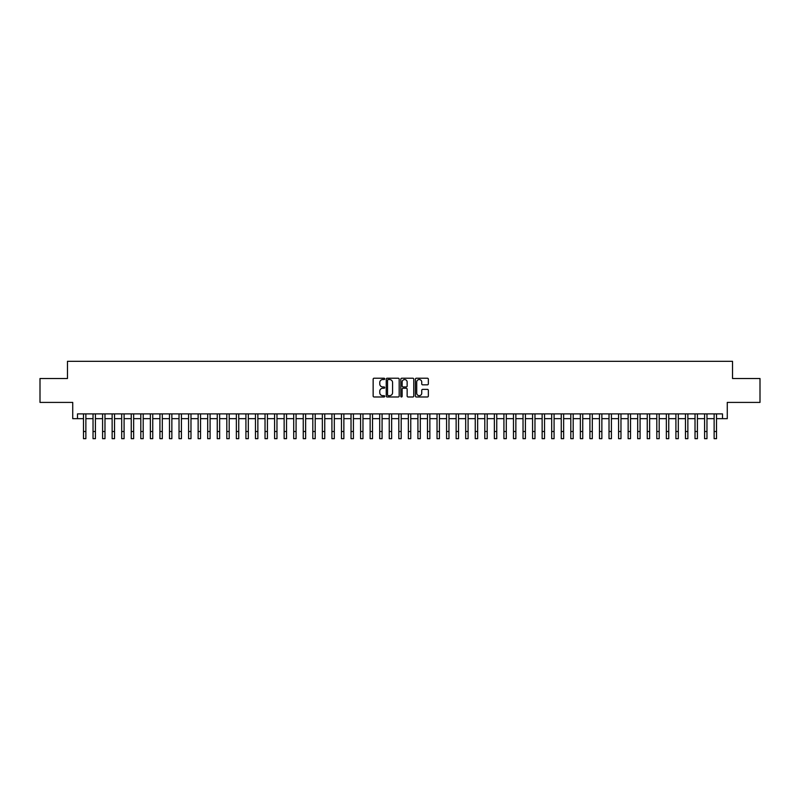 <?xml version="1.0" encoding="UTF-8"?>
<svg xmlns="http://www.w3.org/2000/svg" width="800" height="800" viewBox="0 0 800 800"><rect width="100%" height="100%" fill="white"/><g stroke="black" fill="none" stroke-linecap="round" stroke-linejoin="round"><path stroke-width="1.2" d="M384.71 378.88A0.66 0.66 0 0 0 384.06 378.22L374.09 378.22A0.94 0.94 0 0 0 373.15 379.16L373.15 396.04A0.94 0.94 0 0 0 374.09 396.98L384.06 396.98A0.66 0.66 0 0 0 384.71 396.32A0.66 0.66 0 0 0 384.06 395.67L382.77 395.67A3 3 0 0 1 379.76 392.67L379.76 391.26A3 3 0 0 1 382.77 388.26L384.06 388.26A0.66 0.66 0 0 0 384.71 387.6A0.66 0.66 0 0 0 384.06 386.95L382.77 386.95A3 3 0 0 1 379.76 383.94L379.76 382.54A3 3 0 0 1 382.77 379.54L384.06 379.54A0.66 0.66 0 0 0 384.71 378.88M427.41 384.83A0.94 0.94 0 0 0 428.35 383.9L428.35 379.16A0.94 0.94 0 0 0 427.41 378.22L416.34 378.22A0.94 0.94 0 0 0 415.41 379.16L415.41 396.04A0.94 0.94 0 0 0 416.34 396.98L427.41 396.98A0.94 0.94 0 0 0 428.35 396.04L428.35 390.32A0.94 0.94 0 0 0 427.41 389.38L422.67 389.38A0.94 0.94 0 0 0 421.74 390.32L421.74 393.16A2.51 2.51 0 0 1 419.23 395.67A2.51 2.51 0 0 1 416.72 393.16L416.72 382.04A2.51 2.51 0 0 1 419.23 379.54A2.51 2.51 0 0 1 421.74 382.04L421.74 383.9A0.94 0.94 0 0 0 422.67 384.83L427.41 384.83M77.5 418.66L77.5 413.88L722.5 413.88L722.5 418.66L727.27 418.66L727.27 402.41L760 402.41L760 378.52L732.53 378.52L732.53 361.32L67.47 361.32L67.47 378.52L40 378.52L40 402.41L72.73 402.41L72.73 418.66L83.48 418.66M399.18 379.16A0.94 0.94 0 0 0 398.24 378.22L387.17 378.22A0.94 0.94 0 0 0 386.24 379.16L386.24 396.04A0.94 0.94 0 0 0 387.17 396.98L398.24 396.98A0.94 0.94 0 0 0 399.18 396.04L399.18 379.16M401.76 378.22L412.83 378.22A0.94 0.94 0 0 1 413.76 379.16L413.76 396.04A0.94 0.94 0 0 1 412.83 396.98L408.09 396.98A0.94 0.94 0 0 1 407.15 396.04L407.15 389.2A0.94 0.94 0 0 0 406.21 388.26L403.07 388.26A0.94 0.94 0 0 0 402.13 389.2L402.13 396.32A0.66 0.66 0 0 1 401.48 396.98A0.66 0.66 0 0 1 400.82 396.32L400.82 379.16A0.94 0.94 0 0 1 401.76 378.22M85.87 418.66L93.03 418.66M95.42 418.66L102.59 418.66M104.98 418.66L112.14 418.66M114.53 418.66L121.7 418.66M124.09 418.66L131.25 418.66M133.64 418.66L140.81 418.66M143.2 418.66L150.36 418.66M152.75 418.66L159.92 418.66M162.31 418.66L169.48 418.66M171.86 418.66L179.03 418.66M181.42 418.66L188.59 418.66M190.98 418.66L198.14 418.66M200.53 418.66L207.7 418.66M210.09 418.66L217.25 418.66M219.64 418.66L226.81 418.66M229.2 418.66L236.36 418.66M238.75 418.66L245.92 418.66M248.31 418.66L255.47 418.66M257.86 418.66L265.03 418.66M267.42 418.66L274.59 418.66M276.97 418.66L284.14 418.66M286.53 418.66L293.7 418.66M296.08 418.66L303.25 418.66M305.64 418.66L312.81 418.66M315.2 418.66L322.36 418.66M324.75 418.66L331.92 418.66M334.31 418.66L341.47 418.66M343.86 418.66L351.03 418.66M353.42 418.66L360.58 418.66M362.97 418.66L370.14 418.66M372.53 418.66L379.69 418.66M382.08 418.66L389.25 418.66M391.64 418.66L398.81 418.66M401.19 418.66L408.36 418.66M410.75 418.66L417.92 418.66M420.31 418.66L427.47 418.66M429.86 418.66L437.03 418.66M439.42 418.66L446.58 418.66M448.97 418.66L456.14 418.66M458.53 418.66L465.69 418.66M468.08 418.66L475.25 418.66M477.64 418.66L484.8 418.66M487.19 418.66L494.36 418.66M496.75 418.66L503.92 418.66M506.3 418.66L513.47 418.66M515.86 418.66L523.03 418.66M525.41 418.66L532.58 418.66M534.97 418.66L542.14 418.66M544.53 418.66L551.69 418.66M554.08 418.66L561.25 418.66M563.64 418.66L570.8 418.66M573.19 418.66L580.36 418.66M582.75 418.66L589.91 418.66M592.3 418.66L599.47 418.66M601.86 418.66L609.02 418.66M611.41 418.66L618.58 418.66M620.97 418.66L628.14 418.66M630.52 418.66L637.69 418.66M640.08 418.66L647.25 418.66M649.64 418.66L656.8 418.66M659.19 418.66L666.36 418.66M668.75 418.66L675.91 418.66M678.3 418.66L685.47 418.66M687.86 418.66L695.02 418.66M697.41 418.66L704.58 418.66M706.97 418.66L714.13 418.66M716.52 418.66L722.5 418.66M388.21 379.54A0.66 0.66 0 0 0 387.55 380.19L387.55 395.01A0.66 0.66 0 0 0 388.21 395.67L389.57 395.67A3 3 0 0 0 392.57 392.67L392.57 382.54A3 3 0 0 0 389.57 379.54L388.21 379.54M407.15 382.09A2.51 2.51 0 0 0 404.64 379.58A2.51 2.51 0 0 0 402.13 382.09L402.13 386.01A0.94 0.94 0 0 0 403.07 386.95L406.21 386.95A0.94 0.94 0 0 0 407.15 386.01L407.15 382.09M83.48 431.51L85.87 431.51L85.87 438.68L83.48 438.68L83.48 413.88M85.87 431.51L85.87 413.88M93.03 431.51L95.42 431.51L95.42 438.68L93.03 438.68L93.03 413.88M95.42 431.51L95.42 413.88M102.59 431.51L104.98 431.51L104.98 438.68L102.59 438.68L102.59 413.88M104.98 431.51L104.98 413.88M112.14 431.51L114.53 431.51L114.53 438.68L112.14 438.68L112.14 413.88M114.53 431.51L114.53 413.88M121.7 431.51L124.09 431.51L124.09 438.68L121.7 438.68L121.7 413.88M124.09 431.51L124.09 413.88M131.25 431.51L133.64 431.51L133.64 438.68L131.25 438.68L131.25 413.88M133.64 431.51L133.64 413.88M140.81 431.51L143.2 431.51L143.2 438.68L140.81 438.68L140.81 413.88M143.2 431.51L143.2 413.88M150.36 431.51L152.75 431.51L152.75 438.68L150.36 438.68L150.36 413.88M152.75 431.51L152.75 413.88M159.92 431.51L162.31 431.51L162.31 438.68L159.92 438.68L159.92 413.88M162.31 431.51L162.31 413.88M169.48 431.51L171.86 431.51L171.86 438.68L169.48 438.68L169.48 413.88M171.86 431.51L171.86 413.88M179.03 431.51L181.42 431.51L181.42 438.68L179.03 438.68L179.03 413.88M181.42 431.51L181.42 413.88M188.59 431.51L190.98 431.51L190.98 438.68L188.59 438.68L188.59 413.88M190.98 431.51L190.98 413.88M198.14 431.51L200.53 431.51L200.53 438.68L198.14 438.68L198.14 413.88M200.53 431.51L200.53 413.88M207.7 431.51L210.09 431.51L210.09 438.68L207.7 438.68L207.7 413.88M210.09 431.51L210.09 413.88M217.25 431.51L219.64 431.51L219.64 438.68L217.25 438.68L217.25 413.88M219.64 431.51L219.64 413.88M226.81 431.51L229.2 431.51L229.2 438.68L226.81 438.68L226.81 413.88M229.2 431.51L229.2 413.88M236.36 431.51L238.75 431.51L238.75 438.68L236.36 438.68L236.36 413.88M238.75 431.51L238.75 413.88M245.92 431.51L248.31 431.51L248.31 438.68L245.92 438.68L245.92 413.88M248.31 431.51L248.31 413.88M255.47 431.51L257.86 431.51L257.86 438.68L255.47 438.68L255.47 413.88M257.86 431.51L257.86 413.88M265.03 431.51L267.42 431.51L267.42 438.68L265.03 438.68L265.03 413.88M267.42 431.51L267.42 413.88M274.59 431.51L276.97 431.51L276.97 438.68L274.59 438.68L274.59 413.88M276.97 431.51L276.97 413.88M284.14 431.51L286.53 431.51L286.53 438.68L284.14 438.68L284.14 413.88M286.53 431.51L286.53 413.88M293.7 431.51L296.08 431.51L296.08 438.68L293.7 438.68L293.7 413.88M296.08 431.51L296.08 413.88M303.25 431.51L305.64 431.51L305.64 438.68L303.25 438.68L303.25 413.88M305.64 431.51L305.64 413.88M312.81 431.51L315.2 431.51L315.2 438.68L312.81 438.68L312.81 413.88M315.2 431.51L315.2 413.88M322.36 431.51L324.75 431.51L324.75 438.68L322.36 438.68L322.36 413.88M324.75 431.51L324.75 413.88M331.92 431.51L334.31 431.51L334.31 438.68L331.92 438.68L331.92 413.88M334.31 431.51L334.31 413.88M341.47 431.51L343.86 431.51L343.86 438.68L341.47 438.68L341.47 413.88M343.86 431.51L343.86 413.88M351.03 431.51L353.42 431.51L353.42 438.68L351.03 438.68L351.03 413.88M353.42 431.51L353.42 413.88M360.58 431.51L362.97 431.51L362.97 438.68L360.58 438.68L360.58 413.88M362.97 431.51L362.97 413.88M370.14 431.51L372.53 431.51L372.53 438.68L370.14 438.68L370.14 413.88M372.53 431.51L372.53 413.88M379.69 431.51L382.08 431.51L382.08 438.68L379.69 438.68L379.69 413.88M382.08 431.51L382.08 413.88M389.25 431.51L391.64 431.51L391.64 438.68L389.25 438.68L389.25 413.88M391.64 431.51L391.64 413.88M398.81 431.51L401.19 431.51L401.19 438.68L398.81 438.68L398.81 413.88M401.19 431.51L401.19 413.88M408.36 431.51L410.75 431.51L410.75 438.68L408.36 438.68L408.36 413.88M410.75 431.51L410.75 413.88M417.92 431.51L420.31 431.51L420.31 438.68L417.92 438.68L417.92 413.88M420.31 431.51L420.31 413.88M427.47 431.51L429.86 431.51L429.86 438.68L427.47 438.68L427.47 413.88M429.86 431.51L429.86 413.88M437.03 431.51L439.42 431.51L439.42 438.68L437.03 438.68L437.03 413.88M439.42 431.51L439.42 413.88M446.58 431.51L448.97 431.51L448.97 438.68L446.58 438.68L446.58 413.88M448.97 431.51L448.97 413.88M456.14 431.51L458.53 431.51L458.53 438.68L456.14 438.68L456.14 413.88M458.53 431.51L458.53 413.88M465.69 431.51L468.08 431.51L468.08 438.68L465.69 438.68L465.69 413.88M468.08 431.51L468.08 413.88M475.25 431.51L477.64 431.51L477.64 438.68L475.25 438.68L475.25 413.88M477.64 431.51L477.64 413.88M484.8 431.51L487.19 431.51L487.19 438.68L484.8 438.68L484.8 413.88M487.19 431.51L487.19 413.88M494.36 431.51L496.75 431.51L496.75 438.68L494.36 438.68L494.36 413.88M496.75 431.51L496.75 413.88M503.92 431.51L506.3 431.51L506.3 438.68L503.92 438.68L503.92 413.88M506.3 431.51L506.3 413.88M513.47 431.51L515.86 431.51L515.86 438.68L513.47 438.68L513.47 413.88M515.86 431.51L515.86 413.88M523.03 431.51L525.41 431.51L525.41 438.68L523.03 438.68L523.03 413.88M525.41 431.51L525.41 413.88M532.58 431.51L534.97 431.51L534.97 438.68L532.58 438.68L532.58 413.88M534.97 431.51L534.97 413.88M542.14 431.51L544.53 431.51L544.53 438.68L542.14 438.68L542.14 413.88M544.53 431.51L544.53 413.88M551.69 431.51L554.08 431.51L554.08 438.68L551.69 438.68L551.69 413.88M554.08 431.51L554.08 413.88M561.25 431.51L563.64 431.51L563.64 438.68L561.25 438.68L561.25 413.88M563.64 431.51L563.64 413.88M570.8 431.51L573.19 431.51L573.19 438.68L570.8 438.68L570.8 413.88M573.19 431.51L573.19 413.88M580.36 431.51L582.75 431.51L582.75 438.68L580.36 438.68L580.36 413.88M582.75 431.51L582.75 413.88M589.91 431.51L592.3 431.51L592.3 438.68L589.91 438.68L589.91 413.88M592.3 431.51L592.3 413.88M599.47 431.51L601.86 431.51L601.86 438.68L599.47 438.68L599.47 413.88M601.86 431.51L601.86 413.88M609.02 431.51L611.41 431.51L611.41 438.68L609.02 438.68L609.02 413.88M611.41 431.51L611.41 413.88M618.58 431.51L620.97 431.51L620.97 438.68L618.58 438.68L618.58 413.88M620.97 431.51L620.97 413.88M628.14 431.51L630.52 431.51L630.52 438.68L628.14 438.68L628.14 413.88M630.52 431.51L630.52 413.88M637.69 431.51L640.08 431.51L640.08 438.68L637.69 438.68L637.69 413.88M640.08 431.51L640.08 413.88M647.25 431.51L649.64 431.51L649.64 438.68L647.25 438.68L647.25 413.88M649.64 431.51L649.64 413.88M656.8 431.51L659.19 431.51L659.19 438.68L656.8 438.68L656.8 413.88M659.19 431.51L659.19 413.88M666.36 431.51L668.75 431.51L668.75 438.68L666.36 438.68L666.36 413.88M668.75 431.51L668.75 413.88M675.91 431.51L678.3 431.51L678.3 438.68L675.91 438.68L675.91 413.88M678.3 431.51L678.3 413.88M685.47 431.51L687.86 431.51L687.86 438.68L685.47 438.68L685.47 413.88M687.86 431.51L687.86 413.88M695.02 431.51L697.41 431.51L697.41 438.68L695.02 438.68L695.02 413.88M697.41 431.51L697.41 413.88M704.58 431.51L706.97 431.51L706.97 438.68L704.58 438.68L704.58 413.88M706.97 431.51L706.97 413.88M714.13 431.51L716.52 431.51L716.52 438.68L714.13 438.68L714.13 413.88M716.52 431.51L716.52 413.88"/></g></svg>

